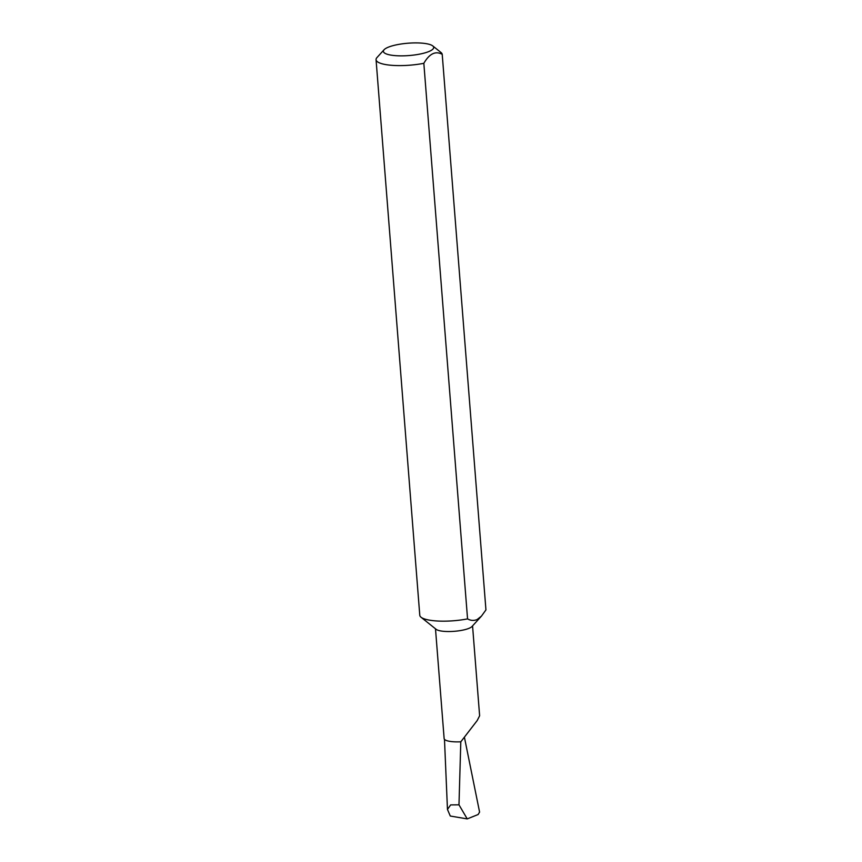 <?xml version="1.0" encoding="UTF-8"?>
<svg xmlns="http://www.w3.org/2000/svg" width="862" height="862" viewBox="0 0 862 862"><rect width="100%" height="100%" fill="white"/><g stroke="black" fill="none" stroke-linecap="round" stroke-linejoin="round"><path stroke-width="1.29" d="M432.746 45.912L440.999 52.507A33.187 8.146 175.5 0 1 442.217 54.338C435.569 50.675 429.438 53.659 423.835 63.314L467.56 618.884C470.652 620.662 473.852 620.877 477.149 619.53L481.47 616.104L471.999 626.502A18.587 4.558 175.5 0 1 469.898 627.924A18.587 4.558 175.5 0 1 451.559 631.469A18.587 4.558 175.5 0 1 436.14 629.325L421.022 617.224A33.187 8.146 175.5 0 1 419.783 615.252L376.058 59.683A33.187 8.146 175.5 0 1 376.974 57.549L384.086 49.737A25.224 6.185 -4.5 0 0 395.669 55.664A25.224 6.185 -4.5 0 0 423.845 53.175A25.224 6.185 -4.5 0 0 432.746 45.912A25.224 6.185 -4.5 0 0 421.421 43.1A25.224 6.185 -4.5 0 0 384.086 49.737M472.559 625.887L479.628 715.772L477.192 720.557L460.825 741.794A18.587 4.558 175.5 0 1 444.135 738.562L435.493 628.807M467.56 618.884A33.187 8.146 175.5 0 1 435.924 620.909A33.187 8.146 175.5 0 1 421.022 617.224M423.835 63.314A33.187 8.146 175.5 0 1 392.199 65.35A33.187 8.146 175.5 0 1 376.058 59.683M458.983 804.839L450.654 804.903L447.464 809.44L450.287 816.034L467.236 818.9L458.983 804.839L460.793 741.794M467.236 818.9L478.13 814.525L479.584 812.079L464.499 737.656M442.217 54.338L485.942 609.908L481.47 616.104M444.48 739.327L447.464 809.44"/></g></svg>
